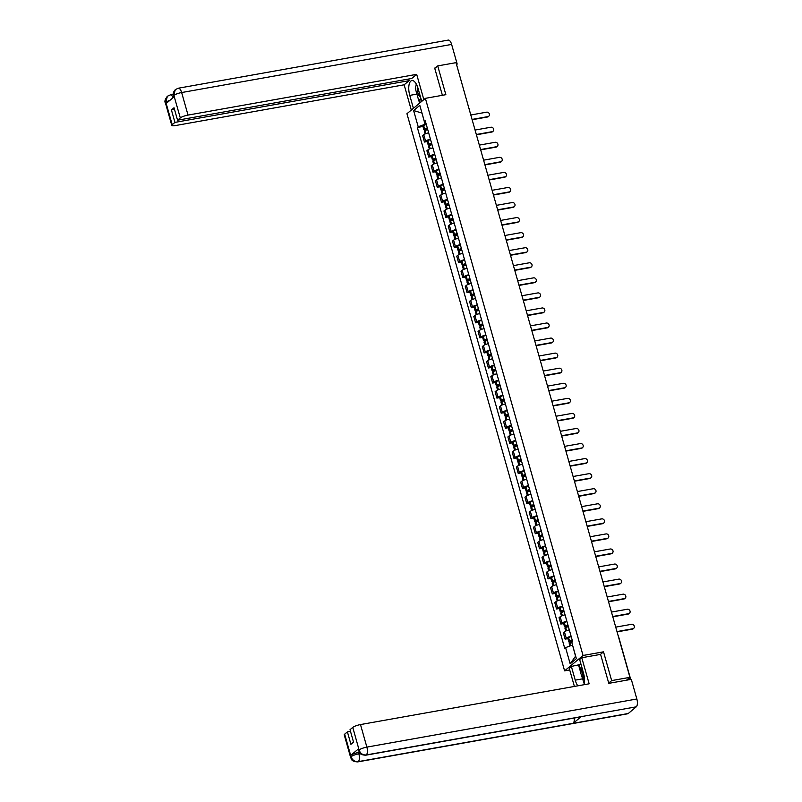 <?xml version="1.0" encoding="UTF-8"?>
<svg xmlns="http://www.w3.org/2000/svg" width="802" height="802" viewBox="0 0 802 802"><rect width="100%" height="100%" fill="white"/><g stroke="black" fill="none" stroke-linecap="round" stroke-linejoin="round"><path stroke-width="1.2" d="M569.731 669.951L564.598 670.863L583.044 655.475L425.381 98.335L445.862 94.686L437.722 65.904L455.997 62.656L629.931 677.339L611.655 680.597L603.515 651.826L583.044 655.475M425.381 98.335L406.945 113.724L564.598 670.863M630.482 679.484L629.52 679.555L629.089 678.051M629.931 677.339L626.673 680.066L629.52 679.555M608.708 683.063L611.655 680.597M437.722 65.904L434.774 68.37M456.609 64.802L468.98 108.551M428.639 132.781A4.722 0.992 164.2 0 0 423.767 134.736L422.644 135.678L424.448 142.044L425.571 141.112A4.722 0.992 -15.8 0 1 430.443 139.157M427.225 141.553L424.448 142.044M432.9 147.849A4.722 0.992 164.2 0 0 428.027 149.804L426.905 150.736L428.709 157.112L429.832 156.169A4.722 0.992 -15.8 0 1 434.704 154.225M431.486 156.611L428.709 157.112M437.16 162.916A4.722 0.992 164.2 0 0 432.298 164.861L431.165 165.803L432.97 172.169L434.093 171.237A4.722 0.992 -15.8 0 1 438.965 169.282M435.747 171.678L432.97 172.169M441.421 177.974A4.722 0.992 164.2 0 0 436.559 179.929L435.436 180.861L437.23 187.237L438.363 186.295A4.722 0.992 -15.8 0 1 443.225 184.35M440.017 186.746L437.23 187.237M445.691 193.041A4.722 0.992 164.2 0 0 440.819 194.986L439.697 195.929L441.501 202.304L442.624 201.362A4.722 0.992 -15.8 0 1 447.486 199.407M444.278 201.803L441.501 202.304M449.952 208.099A4.722 0.992 164.2 0 0 445.08 210.054L443.957 210.986L445.762 217.362L446.884 216.42A4.722 0.992 -15.8 0 1 451.757 214.475M448.539 216.871L445.762 217.362M454.213 223.167A4.722 0.992 164.2 0 0 449.341 225.111L448.218 226.054L450.022 232.43L451.145 231.487A4.722 0.992 -15.8 0 1 456.017 229.542M452.799 231.928L450.022 232.43M458.473 238.224A4.722 0.992 164.2 0 0 453.601 240.179L452.478 241.121L454.283 247.487L455.406 246.555A4.722 0.992 -15.8 0 1 460.278 244.6M457.06 246.996L454.283 247.487M462.734 253.292A4.722 0.992 164.2 0 0 457.872 255.236L456.739 256.179L458.543 262.555L459.676 261.612A4.722 0.992 -15.8 0 1 464.538 259.668M461.32 262.053L458.543 262.555M466.995 268.349A4.722 0.992 164.2 0 0 462.132 270.304L461.01 271.246L462.804 277.612L463.937 276.68A4.722 0.992 -15.8 0 1 468.799 274.725M465.591 277.121L462.804 277.612M471.265 283.417A4.722 0.992 164.2 0 0 466.393 285.372L465.27 286.304L467.075 292.68L468.198 291.738A4.722 0.992 -15.8 0 1 473.07 289.793M469.852 292.179L467.075 292.68M475.526 298.484A4.722 0.992 164.2 0 0 470.654 300.429L469.531 301.372L471.335 307.737L472.458 306.805A4.722 0.992 -15.8 0 1 477.33 304.85M474.112 307.246L471.335 307.737M479.786 313.542A4.722 0.992 164.2 0 0 474.914 315.497L473.792 316.429L475.596 322.805L476.719 321.863A4.722 0.992 -15.8 0 1 481.591 319.918M478.373 322.314L475.596 322.805M484.047 328.609A4.722 0.992 164.2 0 0 479.185 330.554L478.052 331.497L479.857 337.873L480.979 336.93A4.722 0.992 -15.8 0 1 485.852 334.975M482.634 337.371L479.857 337.873M488.308 343.667A4.722 0.992 164.2 0 0 483.446 345.622L482.323 346.554L484.117 352.93L485.25 351.988A4.722 0.992 -15.8 0 1 490.112 350.043M486.904 352.439L484.117 352.93M492.578 358.735A4.722 0.992 164.2 0 0 487.706 360.679L486.583 361.622L488.388 367.998L489.511 367.055A4.722 0.992 -15.8 0 1 494.373 365.1M491.165 367.496L488.388 367.998M496.839 373.792A4.722 0.992 164.2 0 0 491.967 375.747L490.844 376.679L492.649 383.055L493.771 382.123A4.722 0.992 -15.8 0 1 498.643 380.168M495.425 382.564L492.649 383.055M501.1 388.86A4.722 0.992 164.2 0 0 496.227 390.805L495.105 391.747L496.909 398.123L498.032 397.18A4.722 0.992 -15.8 0 1 502.904 395.236M499.686 397.622L496.909 398.123M505.36 403.917A4.722 0.992 164.2 0 0 500.488 405.872L499.365 406.815L501.17 413.18L502.293 412.248A4.722 0.992 -15.8 0 1 507.165 410.293M503.947 412.689L501.17 413.18M509.621 418.985A4.722 0.992 164.2 0 0 504.759 420.93L503.626 421.872L505.43 428.248L506.553 427.306A4.722 0.992 -15.8 0 1 511.425 425.361M508.207 427.747L505.43 428.248M513.881 434.052A4.722 0.992 164.2 0 0 509.019 435.997L507.897 436.94L509.691 443.305L510.824 442.373A4.722 0.992 -15.8 0 1 515.686 440.418M512.478 442.814L509.691 443.305M518.152 449.11A4.722 0.992 164.2 0 0 513.28 451.065L512.157 451.997L513.962 458.373L515.084 457.431A4.722 0.992 -15.8 0 1 519.957 455.486M516.739 457.882L513.962 458.373M522.413 464.178A4.722 0.992 164.2 0 0 517.541 466.122L516.418 467.065L518.222 473.431L519.345 472.498A4.722 0.992 -15.8 0 1 524.217 470.543M520.999 472.939L518.222 473.431M526.673 479.235A4.722 0.992 164.2 0 0 521.801 481.19L520.678 482.122L522.483 488.498L523.606 487.556A4.722 0.992 -15.8 0 1 528.478 485.611M525.26 488.007L522.483 488.498M530.934 494.303A4.722 0.992 164.2 0 0 526.062 496.248L524.939 497.19L526.744 503.566L527.866 502.623A4.722 0.992 -15.8 0 1 532.739 500.669M529.52 503.065L526.744 503.566M535.195 509.36A4.722 0.992 164.2 0 0 530.333 511.315L529.2 512.247L531.004 518.623L532.137 517.681A4.722 0.992 -15.8 0 1 536.999 515.736M533.791 518.132L531.004 518.623M539.465 524.428A4.722 0.992 164.2 0 0 534.593 526.373L533.47 527.315L535.275 533.691L536.398 532.749A4.722 0.992 -15.8 0 1 541.26 530.804M538.052 533.19L535.275 533.691M543.726 539.485A4.722 0.992 164.2 0 0 538.854 541.44L537.731 542.383L539.535 548.748L540.658 547.816A4.722 0.992 -15.8 0 1 545.53 545.861M542.312 548.257L539.535 548.748M547.987 554.553A4.722 0.992 164.2 0 0 543.114 556.498L541.992 557.44L543.796 563.816L544.919 562.874A4.722 0.992 -15.8 0 1 549.791 560.929M546.573 563.315L543.796 563.816M552.247 569.62A4.722 0.992 164.2 0 0 547.375 571.565L546.252 572.508L548.057 578.874L549.18 577.941A4.722 0.992 -15.8 0 1 554.052 575.986M550.834 578.382L548.057 578.874M556.508 584.678A4.722 0.992 164.2 0 0 551.646 586.633L550.513 587.565L552.317 593.941L553.44 592.999A4.722 0.992 -15.8 0 1 558.312 591.054M555.094 593.45L552.317 593.941M560.768 599.746A4.722 0.992 164.2 0 0 555.906 601.69L554.784 602.633L556.578 608.999L557.711 608.066A4.722 0.992 -15.8 0 1 562.573 606.111M559.365 608.507L556.578 608.999M565.039 614.803A4.722 0.992 164.2 0 0 560.167 616.758L559.044 617.69L560.849 624.066L561.971 623.124A4.722 0.992 -15.8 0 1 566.834 621.179M563.626 623.575L560.849 624.066M569.3 629.871A4.722 0.992 164.2 0 0 564.428 631.816L563.305 632.758L565.109 639.134L566.232 638.192A4.722 0.992 -15.8 0 1 571.104 636.237M567.886 638.633L565.109 639.134M422.012 113.142L425.03 124.27L426.173 124.069M425.03 124.27L418.203 126.766L413.611 110.546L419.807 105.373L424.398 121.593L425.561 121.904M572.528 645.079L575.545 656.206L570.172 663.825L576.367 658.653L571.786 642.432L572.648 641.71L425.271 120.871L424.398 121.593M570.172 663.825L565.59 647.605L572.407 645.109M418.203 126.766L417.341 127.488L564.718 648.327L565.59 647.605M600.417 654.412L603.515 651.826M421.992 113.082L413.611 110.546M422.965 126.485L417.341 127.488M488.639 116.36A2.366 2.085 -129.9 0 1 487.526 116.992L488.007 116.591A2.366 2.085 50.1 0 0 486.754 112.15L470.804 114.987M427.276 127.959A7.799 1.644 164.2 0 0 424.659 129.072L424.559 129.122A2.596 0.551 164.2 0 0 423.877 129.734A2.596 0.551 164.2 0 0 425.441 129.804L427.677 129.403M423.877 129.734L422.885 126.205A2.596 0.551 -15.8 0 1 423.556 125.603L423.656 125.553A7.799 1.644 -15.8 0 1 426.273 124.44M425.08 133.974L424.318 131.277A2.596 0.551 -15.8 0 1 424.99 130.666L425.09 130.616A7.799 1.644 -15.8 0 1 427.707 129.503M427.596 129.102L425.591 129.022A6.466 1.363 -15.8 0 1 427.356 128.25M472.057 119.428L488.007 116.591M472.147 119.729L487.526 116.992M421.722 101.393L418.063 88.461A11.549 4.822 -100.1 0 0 411.887 80.561A11.549 4.822 -100.1 0 0 409.762 95.388L413.421 108.32M423.837 99.618L416.679 74.335L411.727 78.476L177.553 120.21L180.3 117.914L173.844 95.268M408.639 79.027L409.1 80.661L404.148 84.801L175.488 125.553A6.155 1.303 164.2 0 1 171.778 125.383A6.155 1.303 164.2 0 1 172.189 124.691L174.936 122.395L409.1 80.661M411.306 110.095L404.148 84.801M416.679 74.335L188.029 115.087A6.155 1.303 164.2 0 0 180.3 117.914M175.327 89.613L173.412 96.14C172.641 94.175 173.282 91.999 175.327 89.613L178.275 88.22L448.248 40.1A6.316 2.637 79.9 0 1 451.626 44.421L457.19 64.07L456.549 64.601M177.553 120.21L174.034 107.759L171.417 109.944L174.936 122.395M170.194 100.09L165.904 102.065L166.275 103.368L174.204 96.751L173.833 95.448M435.235 67.99L434.684 68.08L442.393 95.298M457.19 64.07L456.438 64.21M171.417 109.944L174.495 109.393M416.228 83.939A11.549 4.822 -100.1 0 0 416.058 85.473M419.586 103.177L418.383 98.947M419.235 99.338L420.178 102.686M173.082 97.684A6.316 2.637 79.9 0 0 170.245 94.917L167.377 96.25L165.814 102.145L172.189 124.691M582.392 678.873L575.234 680.146A11.549 4.822 -100.1 0 0 577.801 685.83M584.026 684.728A11.549 4.822 -100.1 0 0 583.525 673.219L579.645 659.505L581.771 657.74L589.149 683.805L360.489 724.567L366.875 747.113L636.848 698.993L631.294 679.344L608.788 683.354L600.598 654.382L581.771 657.74M575.234 680.146L571.355 666.432L569.23 668.206L574.392 686.442M581.009 664.327L571.355 666.432M344.659 734.171L351.035 756.717A6.155 1.303 -15.8 0 0 350.614 757.409L344.238 734.863A6.155 1.303 -15.8 0 1 344.659 734.171L347.406 731.875L350.484 731.324M636.848 698.993A6.316 2.637 79.9 0 1 636.267 706.823L581.169 716.647A6.316 2.637 79.9 0 1 580.608 716.908L365.732 755.203A6.316 2.637 79.9 0 0 366.283 754.943C362.855 755.193 360.469 753.589 359.136 750.131L352.77 727.394A6.155 1.303 -15.8 0 1 360.489 724.567M574.212 718.041A6.316 2.637 79.9 0 1 573.159 723.324L628.257 713.499L636.267 706.823M628.257 713.499A6.316 2.637 79.9 0 1 627.685 713.78L357.712 761.9A6.316 2.637 79.9 0 0 358.283 761.619C354.845 761.87 352.459 760.266 351.116 756.837L350.755 755.334A6.155 1.303 -15.8 0 1 358.484 752.507L359.356 752.346M358.484 752.507L358.845 753.81A6.316 2.637 79.9 0 1 358.283 761.619L573.159 723.324L581.169 716.647L366.283 754.943A6.316 2.637 79.9 0 0 366.875 747.113A6.155 1.303 164.2 0 0 359.146 749.94M347.406 731.875L350.925 744.326L353.542 742.141L350.023 729.69L352.77 727.394M358.684 748.717L359.055 750.02L358.634 750.712L358.273 749.409A6.155 1.303 -15.8 0 1 358.684 748.717L350.755 755.334M580.838 673.038L578.603 665.139M579.194 664.647L581.179 671.645M360.319 753.549L358.845 753.81C355.486 754.481 352.92 755.424 351.126 756.637M417.451 86.606A6.677 2.787 -100.1 0 0 420.539 97.212M421.431 100.39L418.273 98.887L415.326 88.461L416.368 84.19M582.964 671.204A6.677 2.787 -100.1 0 0 584.548 680.447M584.227 683.875L580.798 673.219L582.062 668.026M492.899 131.418A2.366 2.085 -129.9 0 1 491.786 132.049L492.268 131.648A2.366 2.085 50.1 0 0 491.014 127.207L475.065 130.054M431.536 143.027A7.799 1.644 164.2 0 0 428.92 144.139L428.819 144.19A2.596 0.551 164.2 0 0 428.138 144.791A2.596 0.551 164.2 0 0 429.702 144.861L431.947 144.46M428.138 144.791L427.145 141.272A2.596 0.551 -15.8 0 1 427.827 140.661L427.917 140.611A7.799 1.644 -15.8 0 1 430.534 139.498M429.341 149.032L428.579 146.335A2.596 0.551 -15.8 0 1 429.26 145.733L429.351 145.683A7.799 1.644 -15.8 0 1 431.967 144.571M431.857 144.17L429.852 144.089A6.466 1.363 -15.8 0 1 431.616 143.317M476.328 134.495L492.268 131.648M476.408 134.796L491.786 132.049M497.16 146.485A2.366 2.085 -129.9 0 1 496.057 147.117L496.528 146.716A2.366 2.085 50.1 0 0 495.275 142.275L479.325 145.112M435.797 158.084A7.799 1.644 164.2 0 0 433.18 159.197L433.08 159.247A2.596 0.551 164.2 0 0 432.408 159.859A2.596 0.551 164.2 0 0 433.972 159.929L436.208 159.528M432.408 159.859L431.406 156.33A2.596 0.551 -15.8 0 1 432.088 155.728L432.178 155.678A7.799 1.644 -15.8 0 1 434.804 154.565M433.601 164.099L432.839 161.403A2.596 0.551 -15.8 0 1 433.521 160.791L433.621 160.741A7.799 1.644 -15.8 0 1 436.238 159.628M436.118 159.227L434.113 159.147A6.466 1.363 -15.8 0 1 435.877 158.375M480.588 149.553L496.528 146.716M480.669 149.854L496.057 147.117M501.42 161.553A2.366 2.085 -129.9 0 1 500.318 162.174L500.799 161.773A2.366 2.085 50.1 0 0 499.536 157.332L483.596 160.179M440.057 173.152A7.799 1.644 164.2 0 0 437.441 174.265L437.341 174.315A2.596 0.551 164.2 0 0 436.669 174.916A2.596 0.551 164.2 0 0 438.233 174.986L440.468 174.595M436.669 174.916L435.666 171.397A2.596 0.551 -15.8 0 1 436.348 170.786L436.448 170.736A7.799 1.644 -15.8 0 1 439.065 169.623M437.872 179.167L437.1 176.46A2.596 0.551 -15.8 0 1 437.782 175.859L437.882 175.808A7.799 1.644 -15.8 0 1 440.498 174.696M440.378 174.295L438.373 174.214A6.466 1.363 -15.8 0 1 440.138 173.443M484.849 164.621L500.799 161.773M484.929 164.921L500.318 162.174M505.681 176.61A2.366 2.085 -129.9 0 1 504.578 177.242L505.059 176.841A2.366 2.085 50.1 0 0 503.796 172.4L487.857 175.237M444.318 188.209A7.799 1.644 164.2 0 0 441.702 189.322L441.611 189.372A2.596 0.551 164.2 0 0 440.93 189.984A2.596 0.551 164.2 0 0 442.493 190.054L444.729 189.653M440.93 189.984L439.937 186.455A2.596 0.551 -15.8 0 1 440.609 185.853L440.709 185.803A7.799 1.644 -15.8 0 1 443.326 184.691M442.133 194.224L441.371 191.528A2.596 0.551 -15.8 0 1 442.042 190.916L442.143 190.866A7.799 1.644 -15.8 0 1 444.759 189.753M444.649 189.352L442.644 189.272A6.466 1.363 -15.8 0 1 444.408 188.5M489.11 179.678L505.059 176.841M489.2 179.979L504.578 177.242M509.952 191.678A2.366 2.085 -129.9 0 1 508.839 192.3L509.32 191.899A2.366 2.085 50.1 0 0 508.067 187.457L492.117 190.305M448.589 203.277A7.799 1.644 164.2 0 0 445.972 204.39L445.872 204.44A2.596 0.551 164.2 0 0 445.19 205.041A2.596 0.551 164.2 0 0 446.754 205.111L448.99 204.721M445.19 205.041L444.198 201.523A2.596 0.551 -15.8 0 1 444.869 200.911L444.97 200.861A7.799 1.644 -15.8 0 1 447.586 199.748M446.393 209.292L445.631 206.585A2.596 0.551 -15.8 0 1 446.303 205.984L446.403 205.934A7.799 1.644 -15.8 0 1 449.02 204.821M448.909 204.42L446.904 204.34A6.466 1.363 -15.8 0 1 448.669 203.568M493.37 194.746L509.32 191.899M493.461 195.046L508.839 192.3M514.212 206.736A2.366 2.085 -129.9 0 1 513.1 207.367L513.581 206.966A2.366 2.085 50.1 0 0 512.328 202.525L496.378 205.362M452.849 218.334A7.799 1.644 164.2 0 0 450.233 219.447L450.133 219.497A2.596 0.551 164.2 0 0 449.451 220.109A2.596 0.551 164.2 0 0 451.015 220.179L453.25 219.778M449.451 220.109L448.458 216.58A2.596 0.551 -15.8 0 1 449.13 215.979L449.23 215.928A7.799 1.644 -15.8 0 1 451.847 214.816M450.654 224.349L449.892 221.653A2.596 0.551 -15.8 0 1 450.574 221.041L450.664 221.001A7.799 1.644 -15.8 0 1 453.28 219.888M453.17 219.477L451.165 219.397A6.466 1.363 -15.8 0 1 452.929 218.625M497.631 209.803L513.581 206.966M497.721 210.104L513.1 207.367M518.473 221.803A2.366 2.085 -129.9 0 1 517.37 222.425L517.841 222.034A2.366 2.085 50.1 0 0 516.588 217.583L500.638 220.43M457.11 233.402A7.799 1.644 164.2 0 0 454.493 234.515L454.393 234.565A2.596 0.551 164.2 0 0 453.721 235.166A2.596 0.551 164.2 0 0 455.275 235.247L457.521 234.846M453.721 235.166L452.719 231.648A2.596 0.551 -15.8 0 1 453.401 231.036L453.491 230.986A7.799 1.644 -15.8 0 1 456.107 229.873M454.914 239.417L454.153 236.71A2.596 0.551 -15.8 0 1 454.834 236.109L454.924 236.059A7.799 1.644 -15.8 0 1 457.551 234.946M457.431 234.545L455.426 234.465A6.466 1.363 -15.8 0 1 457.19 233.693M501.902 224.871L517.841 222.034M501.982 225.172L517.37 222.425M522.734 236.861A2.366 2.085 -129.9 0 1 521.631 237.492L522.112 237.091A2.366 2.085 50.1 0 0 520.849 232.65L504.899 235.497M461.371 248.47A7.799 1.644 164.2 0 0 458.754 249.582L458.654 249.622A2.596 0.551 164.2 0 0 457.982 250.234A2.596 0.551 164.2 0 0 459.546 250.304L461.782 249.903M457.982 250.234L456.98 246.705A2.596 0.551 -15.8 0 1 457.661 246.104L457.762 246.054A7.799 1.644 -15.8 0 1 460.378 244.941M459.185 254.475L458.413 251.778A2.596 0.551 -15.8 0 1 459.095 251.176L459.195 251.126A7.799 1.644 -15.8 0 1 461.812 250.013M461.691 249.602L459.686 249.522A6.466 1.363 -15.8 0 1 461.451 248.75M506.162 239.938L522.112 237.091M506.242 240.229L521.631 237.492M526.994 251.928A2.366 2.085 -129.9 0 1 525.891 252.56L526.373 252.159A2.366 2.085 50.1 0 0 525.109 247.718L509.17 250.555M465.631 263.527A7.799 1.644 164.2 0 0 463.015 264.64L462.914 264.69A2.596 0.551 164.2 0 0 462.243 265.292A2.596 0.551 164.2 0 0 463.807 265.372L466.042 264.971M462.243 265.292L461.24 261.773A2.596 0.551 -15.8 0 1 461.922 261.161L462.022 261.121A7.799 1.644 -15.8 0 1 464.639 260.008M463.446 269.542L462.674 266.845A2.596 0.551 -15.8 0 1 463.355 266.234L463.456 266.184A7.799 1.644 -15.8 0 1 466.072 265.071M465.952 264.67L463.957 264.59A6.466 1.363 -15.8 0 1 465.711 263.818M510.423 254.996L526.373 252.159M510.503 255.297L525.891 252.56M531.265 266.986A2.366 2.085 -129.9 0 1 530.152 267.617L530.633 267.216A2.366 2.085 50.1 0 0 529.38 262.775L513.43 265.622M469.892 278.595A7.799 1.644 164.2 0 0 467.275 279.708L467.185 279.758A2.596 0.551 164.2 0 0 466.503 280.359A2.596 0.551 164.2 0 0 468.067 280.429L470.303 280.028M466.503 280.359L465.511 276.83A2.596 0.551 -15.8 0 1 466.183 276.229L466.283 276.179A7.799 1.644 -15.8 0 1 468.899 275.066M467.706 284.6L466.944 281.903A2.596 0.551 -15.8 0 1 467.616 281.302L467.716 281.251A7.799 1.644 -15.8 0 1 470.333 280.139M470.223 279.738L468.218 279.657A6.466 1.363 -15.8 0 1 469.982 278.885M514.683 270.063L530.633 267.216M514.774 270.364L530.152 267.617M535.525 282.053A2.366 2.085 -129.9 0 1 534.413 282.685L534.894 282.284A2.366 2.085 50.1 0 0 533.641 277.843L517.691 280.68M474.162 293.652A7.799 1.644 164.2 0 0 471.546 294.765L471.446 294.815A2.596 0.551 164.2 0 0 470.764 295.427A2.596 0.551 164.2 0 0 472.328 295.497L474.563 295.096M470.764 295.427L469.772 291.898A2.596 0.551 -15.8 0 1 470.443 291.296L470.543 291.246A7.799 1.644 -15.8 0 1 473.16 290.134M471.967 299.667L471.205 296.971A2.596 0.551 -15.8 0 1 471.877 296.359L471.977 296.309A7.799 1.644 -15.8 0 1 474.594 295.196M474.483 294.795L472.478 294.715A6.466 1.363 -15.8 0 1 474.243 293.943M518.944 285.121L534.894 282.284M519.034 285.422L534.413 282.685M539.786 297.111A2.366 2.085 -129.9 0 1 538.673 297.743L539.155 297.341A2.366 2.085 50.1 0 0 537.901 292.9L521.952 295.748M478.423 308.72A7.799 1.644 164.2 0 0 475.807 309.833L475.706 309.883A2.596 0.551 164.2 0 0 475.025 310.484A2.596 0.551 164.2 0 0 476.588 310.554L478.824 310.163M475.025 310.484L474.032 306.965A2.596 0.551 -15.8 0 1 474.714 306.354L474.804 306.304A7.799 1.644 -15.8 0 1 477.421 305.191M476.228 314.735L475.466 312.028A2.596 0.551 -15.8 0 1 476.147 311.427L476.238 311.377A7.799 1.644 -15.8 0 1 478.854 310.264M478.744 309.863L476.739 309.783A6.466 1.363 -15.8 0 1 478.503 309.011M523.215 300.189L539.155 297.341M523.295 300.489L538.673 297.743M544.047 312.178A2.366 2.085 -129.9 0 1 542.944 312.81L543.415 312.409A2.366 2.085 50.1 0 0 542.162 307.968L526.212 310.805M482.684 323.777A7.799 1.644 164.2 0 0 480.067 324.89L479.967 324.94A2.596 0.551 164.2 0 0 479.295 325.552A2.596 0.551 164.2 0 0 480.859 325.622L483.095 325.221M479.295 325.552L478.293 322.023A2.596 0.551 -15.8 0 1 478.974 321.422L479.065 321.371A7.799 1.644 -15.8 0 1 481.681 320.259M480.488 329.792L479.726 327.096A2.596 0.551 -15.8 0 1 480.408 326.484L480.508 326.434A7.799 1.644 -15.8 0 1 483.125 325.321M483.005 324.92L481 324.84A6.466 1.363 -15.8 0 1 482.764 324.068M527.475 315.246L543.415 312.409M527.556 315.547L542.944 312.81M548.307 327.246A2.366 2.085 -129.9 0 1 547.205 327.868L547.686 327.467A2.366 2.085 50.1 0 0 546.423 323.026L530.483 325.873M486.944 338.845A7.799 1.644 164.2 0 0 484.328 339.958L484.228 340.008A2.596 0.551 164.2 0 0 483.556 340.609A2.596 0.551 164.2 0 0 485.12 340.68L487.355 340.289M483.556 340.609L482.553 337.091A2.596 0.551 -15.8 0 1 483.235 336.479L483.335 336.429A7.799 1.644 -15.8 0 1 485.952 335.316M484.759 344.86L483.987 342.153A2.596 0.551 -15.8 0 1 484.669 341.552L484.769 341.502A7.799 1.644 -15.8 0 1 487.385 340.389M487.265 339.988L485.26 339.908A6.466 1.363 -15.8 0 1 487.025 339.136M531.736 330.314L547.686 327.467M531.816 330.614L547.205 327.868M552.568 342.304A2.366 2.085 -129.9 0 1 551.465 342.935L551.946 342.534A2.366 2.085 50.1 0 0 550.683 338.093L534.744 340.93M491.205 353.903A7.799 1.644 164.2 0 0 488.588 355.015L488.498 355.065A2.596 0.551 164.2 0 0 487.817 355.677A2.596 0.551 164.2 0 0 489.38 355.747L491.616 355.346M487.817 355.677L486.814 352.148A2.596 0.551 -15.8 0 1 487.496 351.547L487.596 351.497A7.799 1.644 -15.8 0 1 490.212 350.384M489.019 359.918L488.258 357.221A2.596 0.551 -15.8 0 1 488.929 356.609L489.03 356.569A7.799 1.644 -15.8 0 1 491.646 355.456M491.536 355.045L489.531 354.965A6.466 1.363 -15.8 0 1 491.295 354.193M535.997 345.371L551.946 342.534M536.087 345.672L551.465 342.935M556.839 357.371A2.366 2.085 -129.9 0 1 555.726 357.993L556.207 357.602A2.366 2.085 50.1 0 0 554.954 353.151L539.004 355.998M495.476 368.97A7.799 1.644 164.2 0 0 492.849 370.083L492.759 370.133A2.596 0.551 164.2 0 0 492.077 370.735A2.596 0.551 164.2 0 0 493.641 370.805L495.877 370.414M492.077 370.735L491.085 367.216A2.596 0.551 -15.8 0 1 491.756 366.604L491.857 366.554A7.799 1.644 -15.8 0 1 494.473 365.441M493.28 374.985L492.518 372.278A2.596 0.551 -15.8 0 1 493.19 371.677L493.29 371.627A7.799 1.644 -15.8 0 1 495.907 370.514M495.796 370.113L493.791 370.033A6.466 1.363 -15.8 0 1 495.556 369.261M540.257 360.439L556.207 357.602M540.347 360.74L555.726 357.993M561.099 372.429A2.366 2.085 -129.9 0 1 559.986 373.06L560.468 372.659A2.366 2.085 50.1 0 0 559.215 368.218L543.265 371.065M499.736 384.038A7.799 1.644 164.2 0 0 497.12 385.15L497.019 385.191A2.596 0.551 164.2 0 0 496.338 385.802A2.596 0.551 164.2 0 0 497.902 385.872L500.137 385.471M496.338 385.802L495.345 382.273A2.596 0.551 -15.8 0 1 496.017 381.672L496.117 381.622A7.799 1.644 -15.8 0 1 498.734 380.509M497.541 390.043L496.779 387.346A2.596 0.551 -15.8 0 1 497.461 386.744L497.551 386.694A7.799 1.644 -15.8 0 1 500.167 385.582M500.057 385.171L498.052 385.09A6.466 1.363 -15.8 0 1 499.816 384.318M544.518 375.506L560.468 372.659M544.608 375.797L559.986 373.06M565.36 387.496A2.366 2.085 -129.9 0 1 564.247 388.128L564.728 387.727A2.366 2.085 50.1 0 0 563.475 383.286L547.525 386.123M503.997 399.095A7.799 1.644 164.2 0 0 501.38 400.208L501.28 400.258A2.596 0.551 164.2 0 0 500.608 400.86A2.596 0.551 164.2 0 0 502.162 400.94L504.408 400.539M500.608 400.86L499.606 397.341A2.596 0.551 -15.8 0 1 500.288 396.729L500.378 396.679A7.799 1.644 -15.8 0 1 502.994 395.566M501.801 405.11L501.039 402.414A2.596 0.551 -15.8 0 1 501.721 401.802L501.811 401.752A7.799 1.644 -15.8 0 1 504.428 400.639M504.318 400.238L502.313 400.158A6.466 1.363 -15.8 0 1 504.077 399.386M548.789 390.564L564.728 387.727M548.869 390.865L564.247 388.128M569.62 402.554A2.366 2.085 -129.9 0 1 568.518 403.185L568.989 402.784A2.366 2.085 50.1 0 0 567.736 398.343L551.786 401.19M508.257 414.163A7.799 1.644 164.2 0 0 505.641 415.276L505.541 415.326A2.596 0.551 164.2 0 0 504.869 415.927A2.596 0.551 164.2 0 0 506.433 415.997L508.668 415.596M504.869 415.927L503.867 412.398A2.596 0.551 -15.8 0 1 504.548 411.797L504.648 411.747A7.799 1.644 -15.8 0 1 507.265 410.634M506.062 420.168L505.3 417.471A2.596 0.551 -15.8 0 1 505.982 416.87L506.082 416.819A7.799 1.644 -15.8 0 1 508.699 415.707M508.578 415.296L506.573 415.215A6.466 1.363 -15.8 0 1 508.338 414.454M553.049 405.632L568.989 402.784M553.129 405.932L568.518 403.185M573.881 417.621A2.366 2.085 -129.9 0 1 572.778 418.253L573.26 417.852A2.366 2.085 50.1 0 0 571.996 413.411L556.057 416.248M512.518 429.22A7.799 1.644 164.2 0 0 509.902 430.333L509.801 430.383A2.596 0.551 164.2 0 0 509.13 430.995A2.596 0.551 164.2 0 0 510.694 431.065L512.929 430.664M509.13 430.995L508.127 427.466A2.596 0.551 -15.8 0 1 508.809 426.864L508.909 426.814A7.799 1.644 -15.8 0 1 511.526 425.702M510.333 435.235L509.561 432.539A2.596 0.551 -15.8 0 1 510.242 431.927L510.343 431.877A7.799 1.644 -15.8 0 1 512.959 430.764M512.839 430.363L510.834 430.283A6.466 1.363 -15.8 0 1 512.598 429.511M557.31 420.689L573.26 417.852M557.39 420.99L572.778 418.253M578.142 432.679A2.366 2.085 -129.9 0 1 577.039 433.311L577.52 432.91A2.366 2.085 50.1 0 0 576.257 428.468L560.317 431.316M516.779 444.288A7.799 1.644 164.2 0 0 514.162 445.401L514.072 445.451A2.596 0.551 164.2 0 0 513.39 446.052A2.596 0.551 164.2 0 0 514.954 446.123L517.19 445.722M513.39 446.052L512.398 442.534A2.596 0.551 -15.8 0 1 513.069 441.922L513.17 441.872A7.799 1.644 -15.8 0 1 515.786 440.759M514.593 450.293L513.831 447.596A2.596 0.551 -15.8 0 1 514.503 446.995L514.603 446.945A7.799 1.644 -15.8 0 1 517.22 445.832M517.11 445.431L515.105 445.351A6.466 1.363 -15.8 0 1 516.869 444.579M561.57 435.757L577.52 432.91M561.661 436.057L577.039 433.311M582.412 447.747A2.366 2.085 -129.9 0 1 581.3 448.378L581.781 447.977A2.366 2.085 50.1 0 0 580.528 443.536L564.578 446.373M521.049 459.345A7.799 1.644 164.2 0 0 518.433 460.458L518.333 460.508A2.596 0.551 164.2 0 0 517.651 461.12A2.596 0.551 164.2 0 0 519.215 461.19L521.45 460.789M517.651 461.12L516.658 457.591A2.596 0.551 -15.8 0 1 517.33 456.99L517.43 456.94A7.799 1.644 -15.8 0 1 520.047 455.827M518.854 465.36L518.092 462.664A2.596 0.551 -15.8 0 1 518.764 462.052L518.864 462.002A7.799 1.644 -15.8 0 1 521.48 460.889M521.37 460.488L519.365 460.408A6.466 1.363 -15.8 0 1 521.13 459.636M565.831 450.814L581.781 447.977M565.921 451.115L581.3 448.378M586.673 462.814A2.366 2.085 -129.9 0 1 585.56 463.436L586.041 463.035A2.366 2.085 50.1 0 0 584.788 458.594L568.839 461.441M525.31 474.413A7.799 1.644 164.2 0 0 522.693 475.526L522.593 475.576A2.596 0.551 164.2 0 0 521.912 476.177A2.596 0.551 164.2 0 0 523.475 476.248L525.711 475.857M521.912 476.177L520.919 472.659A2.596 0.551 -15.8 0 1 521.601 472.047L521.691 471.997A7.799 1.644 -15.8 0 1 524.308 470.884M523.115 480.428L522.353 477.721A2.596 0.551 -15.8 0 1 523.034 477.12L523.125 477.07A7.799 1.644 -15.8 0 1 525.741 475.957M525.631 475.556L523.626 475.476A6.466 1.363 -15.8 0 1 525.39 474.704M570.102 465.882L586.041 463.035M570.182 466.183L585.56 463.436M590.934 477.872A2.366 2.085 -129.9 0 1 589.831 478.503L590.302 478.102A2.366 2.085 50.1 0 0 589.049 473.661L573.099 476.498M529.571 489.471A7.799 1.644 164.2 0 0 526.954 490.583L526.854 490.634A2.596 0.551 164.2 0 0 526.182 491.245A2.596 0.551 164.2 0 0 527.746 491.315L529.982 490.914M526.182 491.245L525.18 487.716A2.596 0.551 -15.8 0 1 525.861 487.115L525.952 487.065A7.799 1.644 -15.8 0 1 528.568 485.952M527.375 495.486L526.613 492.789A2.596 0.551 -15.8 0 1 527.295 492.177L527.395 492.127A7.799 1.644 -15.8 0 1 530.012 491.014M529.891 490.613L527.886 490.533A6.466 1.363 -15.8 0 1 529.651 489.761M574.362 480.939L590.302 478.102M574.443 481.24L589.831 478.503M595.194 492.939A2.366 2.085 -129.9 0 1 594.092 493.561L594.573 493.16A2.366 2.085 50.1 0 0 593.31 488.719L577.36 491.566M533.831 504.538A7.799 1.644 164.2 0 0 531.215 505.651L531.114 505.701A2.596 0.551 164.2 0 0 530.443 506.303A2.596 0.551 164.2 0 0 532.007 506.373L534.242 505.982M530.443 506.303L529.44 502.784A2.596 0.551 -15.8 0 1 530.122 502.172L530.222 502.122A7.799 1.644 -15.8 0 1 532.839 501.009M531.646 510.553L530.874 507.846A2.596 0.551 -15.8 0 1 531.556 507.245L531.656 507.195A7.799 1.644 -15.8 0 1 534.272 506.082M534.152 505.681L532.147 505.601A6.466 1.363 -15.8 0 1 533.911 504.829M578.623 496.007L594.573 493.16M578.703 496.308L594.092 493.561M599.455 507.997A2.366 2.085 -129.9 0 1 598.352 508.628L598.833 508.227A2.366 2.085 50.1 0 0 597.57 503.786L581.63 506.623M538.092 519.596A7.799 1.644 164.2 0 0 535.475 520.709L535.385 520.759A2.596 0.551 164.2 0 0 534.703 521.37A2.596 0.551 164.2 0 0 536.267 521.44L538.503 521.039M534.703 521.37L533.701 517.841A2.596 0.551 -15.8 0 1 534.383 517.24L534.483 517.19A7.799 1.644 -15.8 0 1 537.099 516.077M535.906 525.611L535.145 522.914A2.596 0.551 -15.8 0 1 535.816 522.313L535.916 522.262A7.799 1.644 -15.8 0 1 538.533 521.15M538.423 520.739L536.418 520.658A6.466 1.363 -15.8 0 1 538.172 519.886M582.884 511.075L598.833 508.227M582.974 511.365L598.352 508.628M603.726 523.064A2.366 2.085 -129.9 0 1 602.613 523.686L603.094 523.295A2.366 2.085 50.1 0 0 601.841 518.854L585.891 521.691M542.352 534.663A7.799 1.644 164.2 0 0 539.736 535.776L539.646 535.826A2.596 0.551 164.2 0 0 538.964 536.428A2.596 0.551 164.2 0 0 540.528 536.508L542.764 536.107M538.964 536.428L537.972 532.909A2.596 0.551 -15.8 0 1 538.643 532.297L538.743 532.247A7.799 1.644 -15.8 0 1 541.36 531.135M540.167 540.678L539.405 537.982A2.596 0.551 -15.8 0 1 540.077 537.37L540.177 537.32A7.799 1.644 -15.8 0 1 542.794 536.207M542.683 535.806L540.678 535.726A6.466 1.363 -15.8 0 1 542.443 534.954M587.144 526.132L603.094 523.295M587.234 526.433L602.613 523.686M607.986 538.122A2.366 2.085 -129.9 0 1 606.873 538.754L607.355 538.353A2.366 2.085 50.1 0 0 606.101 533.911L590.152 536.759M546.623 549.731A7.799 1.644 164.2 0 0 544.007 550.844L543.906 550.894A2.596 0.551 164.2 0 0 543.225 551.495A2.596 0.551 164.2 0 0 544.789 551.565L547.024 551.164M543.225 551.495L542.232 547.966A2.596 0.551 -15.8 0 1 542.904 547.365L543.004 547.315A7.799 1.644 -15.8 0 1 545.621 546.202M544.428 555.736L543.666 553.039A2.596 0.551 -15.8 0 1 544.347 552.438L544.438 552.388A7.799 1.644 -15.8 0 1 547.054 551.275M546.944 550.864L544.939 550.784A6.466 1.363 -15.8 0 1 546.703 550.012M591.405 541.2L607.355 538.353M591.495 541.5L606.873 538.754M612.247 553.19A2.366 2.085 -129.9 0 1 611.134 553.821L611.615 553.42A2.366 2.085 50.1 0 0 610.362 548.979L594.412 551.816M550.884 564.788A7.799 1.644 164.2 0 0 548.267 565.901L548.167 565.951A2.596 0.551 164.2 0 0 547.485 566.563A2.596 0.551 164.2 0 0 549.049 566.633L551.295 566.232M547.485 566.563L546.493 563.034A2.596 0.551 -15.8 0 1 547.175 562.433L547.265 562.382A7.799 1.644 -15.8 0 1 549.881 561.27M548.688 570.803L547.926 568.107A2.596 0.551 -15.8 0 1 548.608 567.495L548.698 567.445A7.799 1.644 -15.8 0 1 551.315 566.332M551.205 565.931L549.2 565.851A6.466 1.363 -15.8 0 1 550.964 565.079M595.675 556.257L611.615 553.42M595.756 556.558L611.134 553.821M616.507 568.247A2.366 2.085 -129.9 0 1 615.405 568.879L615.876 568.478A2.366 2.085 50.1 0 0 614.623 564.037L598.673 566.884M555.144 579.856A7.799 1.644 164.2 0 0 552.528 580.969L552.428 581.019A2.596 0.551 164.2 0 0 551.756 581.62A2.596 0.551 164.2 0 0 553.32 581.691L555.555 581.29M551.756 581.62L550.753 578.102A2.596 0.551 -15.8 0 1 551.435 577.49L551.535 577.44A7.799 1.644 -15.8 0 1 554.152 576.327M552.949 585.861L552.187 583.164A2.596 0.551 -15.8 0 1 552.869 582.563L552.969 582.513A7.799 1.644 -15.8 0 1 555.586 581.4M555.465 580.999L553.46 580.919A6.466 1.363 -15.8 0 1 555.225 580.147M599.936 571.325L615.876 568.478M600.016 571.625L615.405 568.879M620.768 583.315A2.366 2.085 -129.9 0 1 619.665 583.946L620.146 583.545A2.366 2.085 50.1 0 0 618.883 579.104L602.944 581.941M559.405 594.914A7.799 1.644 164.2 0 0 556.788 596.026L556.688 596.076A2.596 0.551 164.2 0 0 556.017 596.688A2.596 0.551 164.2 0 0 557.58 596.758L559.816 596.357M556.017 596.688L555.014 593.159A2.596 0.551 -15.8 0 1 555.696 592.558L555.796 592.508A7.799 1.644 -15.8 0 1 558.413 591.395M557.22 600.929L556.448 598.232A2.596 0.551 -15.8 0 1 557.129 597.62L557.23 597.57A7.799 1.644 -15.8 0 1 559.846 596.457M559.726 596.056L557.721 595.976A6.466 1.363 -15.8 0 1 559.485 595.204M604.197 586.382L620.146 583.545M604.277 586.683L619.665 583.946M625.029 598.382A2.366 2.085 -129.9 0 1 623.926 599.004L624.407 598.603A2.366 2.085 50.1 0 0 623.144 594.162L607.204 597.009M563.666 609.981A7.799 1.644 164.2 0 0 561.049 611.094L560.959 611.144A2.596 0.551 164.2 0 0 560.277 611.746A2.596 0.551 164.2 0 0 561.841 611.816L564.077 611.425M560.277 611.746L559.285 608.227A2.596 0.551 -15.8 0 1 559.956 607.615L560.057 607.565A7.799 1.644 -15.8 0 1 562.673 606.452M561.48 615.996L560.718 613.289A2.596 0.551 -15.8 0 1 561.39 612.688L561.49 612.638A7.799 1.644 -15.8 0 1 564.107 611.525M563.996 611.124L561.991 611.044A6.466 1.363 -15.8 0 1 563.756 610.272M608.457 601.45L624.407 598.603M608.548 601.751L623.926 599.004M629.299 613.44A2.366 2.085 -129.9 0 1 628.187 614.071L628.668 613.67A2.366 2.085 50.1 0 0 627.415 609.229L611.465 612.066M567.936 625.039A7.799 1.644 164.2 0 0 565.32 626.151L565.22 626.202A2.596 0.551 164.2 0 0 564.538 626.813A2.596 0.551 164.2 0 0 566.102 626.883L568.337 626.482M564.538 626.813L563.545 623.284A2.596 0.551 -15.8 0 1 564.217 622.683L564.317 622.633A7.799 1.644 -15.8 0 1 566.934 621.52M565.741 631.054L564.979 628.357A2.596 0.551 -15.8 0 1 565.651 627.745L565.751 627.695A7.799 1.644 -15.8 0 1 568.367 626.583M568.257 626.182L566.252 626.101A6.466 1.363 -15.8 0 1 568.016 625.329M612.718 616.507L628.668 613.67M612.808 616.808L628.187 614.071M633.56 628.507A2.366 2.085 -129.9 0 1 632.447 629.129L632.928 628.728A2.366 2.085 50.1 0 0 631.675 624.287L615.725 627.134M572.197 640.106A7.799 1.644 164.2 0 0 569.58 641.219L569.48 641.269A2.596 0.551 164.2 0 0 568.798 641.871A2.596 0.551 164.2 0 0 570.362 641.941L572.598 641.55M568.798 641.871L567.806 638.352A2.596 0.551 -15.8 0 1 568.478 637.74L568.578 637.69A7.799 1.644 -15.8 0 1 571.194 636.577M569.971 646.001L569.24 643.415A2.596 0.551 -15.8 0 1 569.921 642.813L570.011 642.763A7.799 1.644 -15.8 0 1 572.628 641.65M572.518 641.249L570.513 641.169A6.466 1.363 -15.8 0 1 572.277 640.397M616.979 631.575L632.928 628.728M617.069 631.876L632.447 629.129M561.971 623.124L560.167 616.758M557.711 608.066L555.906 601.69M553.44 592.999L551.646 586.633M549.18 577.941L547.375 571.565M544.919 562.874L543.114 556.498M540.658 547.816L538.854 541.44M536.398 532.749L534.593 526.373M532.137 517.681L530.333 511.315M527.866 502.623L526.062 496.248M523.606 487.556L521.801 481.19M519.345 472.498L517.541 466.122M515.084 457.431L513.28 451.065M510.824 442.373L509.019 435.997M506.553 427.306L504.759 420.93M502.293 412.248L500.488 405.872M498.032 397.18L496.227 390.805M493.771 382.123L491.967 375.747M489.511 367.055L487.706 360.679M485.25 351.988L483.446 345.622M480.979 336.93L479.185 330.554M476.719 321.863L474.914 315.497M472.458 306.805L470.654 300.429M468.198 291.738L466.393 285.372M463.937 276.68L462.132 270.304M459.676 261.612L457.872 255.236M455.406 246.555L453.601 240.179M451.145 231.487L449.341 225.111M446.884 216.42L445.08 210.054M442.624 201.362L440.819 194.986M438.363 186.295L436.559 179.929M434.093 171.237L432.298 164.861M429.832 156.169L428.027 149.804M425.571 141.112L423.767 134.736M566.232 638.192L564.428 631.816M469.08 108.882L469.19 108.671A2.055 2.055 0 0 1 469.25 109.503M424.659 129.072L423.656 125.553M424.559 129.122L423.556 125.603M425.842 133.653L424.99 130.666M425.942 133.613L425.09 130.616M451.626 44.421L181.643 92.541L188.029 115.087M416.92 94.115L409.762 95.388M178.275 88.22A6.316 2.637 79.9 0 1 181.643 92.541A6.155 1.303 164.2 0 0 173.924 95.368M171.778 125.383L165.392 102.836A6.155 1.303 -15.8 0 1 165.814 102.145M428.92 144.139L427.917 140.611M428.819 144.19L427.827 140.661M430.103 148.711L429.26 145.733M430.203 148.681L429.351 145.683M433.18 159.197L432.178 155.678M433.08 159.247L432.088 155.728M434.363 163.778L433.521 160.791M434.463 163.738L433.621 160.741M437.441 174.265L436.448 170.736M437.341 174.315L436.348 170.786M438.624 178.846L437.782 175.859M438.724 178.806L437.882 175.808M441.702 189.322L440.709 185.803M441.611 189.372L440.609 185.853M442.884 193.904L442.042 190.916M442.985 193.863L442.143 190.866M445.972 204.39L444.97 200.861M445.872 204.44L444.869 200.911M447.155 208.971L446.303 205.984M447.255 208.931L446.403 205.934M450.233 219.447L449.23 215.928M450.133 219.497L449.13 215.979M451.416 224.029L450.574 221.041M451.516 223.989L450.664 221.001M454.493 234.515L453.491 230.986M454.393 234.565L453.401 231.036M455.676 239.096L454.834 236.109M455.777 239.056L454.924 236.059M458.754 249.582L457.762 246.054M458.654 249.622L457.661 246.104M459.937 254.154L459.095 251.176M460.037 254.114L459.195 251.126M463.015 264.64L462.022 261.121M462.914 264.69L461.922 261.161M464.198 269.221L463.355 266.234M464.298 269.181L463.456 266.184M467.275 279.708L466.283 276.179M467.185 279.758L466.183 276.229M468.468 284.279L467.616 281.302M468.568 284.249L467.716 281.251M471.546 294.765L470.543 291.246M471.446 294.815L470.443 291.296M472.729 299.346L471.877 296.359M472.829 299.306L471.977 296.309M475.807 309.833L474.804 306.304M475.706 309.883L474.714 306.354M476.989 314.414L476.147 311.427M477.09 314.374L476.238 311.377M480.067 324.89L479.065 321.371M479.967 324.94L478.974 321.422M481.25 329.472L480.408 326.484M481.35 329.432L480.508 326.434M484.328 339.958L483.335 336.429M484.228 340.008L483.235 336.479M485.511 344.539L484.669 341.552M485.611 344.499L484.769 341.502M488.588 355.015L487.596 351.497M488.498 355.065L487.496 351.547M489.771 359.597L488.929 356.609M489.872 359.557L489.03 356.569M492.849 370.083L491.857 366.554M492.759 370.133L491.756 366.604M494.042 374.664L493.19 371.677M494.142 374.624L493.29 371.627M497.12 385.15L496.117 381.622M497.019 385.191L496.017 381.672M498.303 389.722L497.461 386.744M498.403 389.682L497.551 386.694M501.38 400.208L500.378 396.679M501.28 400.258L500.288 396.729M502.563 404.789L501.721 401.802M502.664 404.749L501.811 401.752M505.641 415.276L504.648 411.747M505.541 415.326L504.548 411.797M506.824 419.847L505.982 416.87M506.924 419.817L506.082 416.819M509.902 430.333L508.909 426.814M509.801 430.383L508.809 426.864M511.085 434.915L510.242 431.927M511.185 434.874L510.343 431.877M514.162 445.401L513.17 441.872M514.072 445.451L513.069 441.922M515.345 449.982L514.503 446.995M515.455 449.942L514.603 446.945M518.433 460.458L517.43 456.94M518.333 460.508L517.33 456.99M519.616 465.04L518.764 462.052M519.716 465L518.864 462.002M522.693 475.526L521.691 471.997M522.593 475.576L521.601 472.047M523.876 480.107L523.034 477.12M523.977 480.067L523.125 477.07M526.954 490.583L525.952 487.065M526.854 490.634L525.861 487.115M528.137 495.165L527.295 492.177M528.237 495.125L527.395 492.127M531.215 505.651L530.222 502.122M531.114 505.701L530.122 502.172M532.398 510.232L531.556 507.245M532.498 510.192L531.656 507.195M535.475 520.709L534.483 517.19M535.385 520.759L534.383 517.24M536.658 525.29L535.816 522.313M536.759 525.25L535.916 522.262M539.736 535.776L538.743 532.247M539.646 535.826L538.643 532.297M540.929 540.358L540.077 537.37M541.029 540.317L540.177 537.32M544.007 550.844L543.004 547.315M543.906 550.894L542.904 547.365M545.19 555.415L544.347 552.438M545.29 555.375L544.438 552.388M548.267 565.901L547.265 562.382M548.167 565.951L547.175 562.433M549.45 570.483L548.608 567.495M549.55 570.443L548.698 567.445M552.528 580.969L551.535 577.44M552.428 581.019L551.435 577.49M553.711 585.54L552.869 582.563M553.811 585.51L552.969 582.513M556.788 596.026L555.796 592.508M556.688 596.076L555.696 592.558M557.971 600.608L557.129 597.62M558.072 600.568L557.23 597.57M561.049 611.094L560.057 607.565M560.959 611.144L559.956 607.615M562.232 615.675L561.39 612.688M562.342 615.635L561.49 612.638M565.32 626.151L564.317 622.633M565.22 626.202L564.217 622.683M566.503 630.733L565.651 627.745M566.603 630.693L565.751 627.695M569.58 641.219L568.578 637.69M569.48 641.269L568.478 637.74M570.743 645.72L569.921 642.813M570.844 645.68L570.011 642.763M630.703 679.444L618.382 635.876A2.055 2.055 0 0 0 617.991 635.134M170.245 94.917L173.172 94.395M173.412 96.14L173.703 97.162M165.392 102.836C164.35 101.664 165.011 99.468 167.377 96.25M350.614 757.409C351.547 758 350.093 761.509 357.712 761.9M358.634 750.712C359.537 751.304 358.153 754.822 365.732 755.203"/></g></svg>
